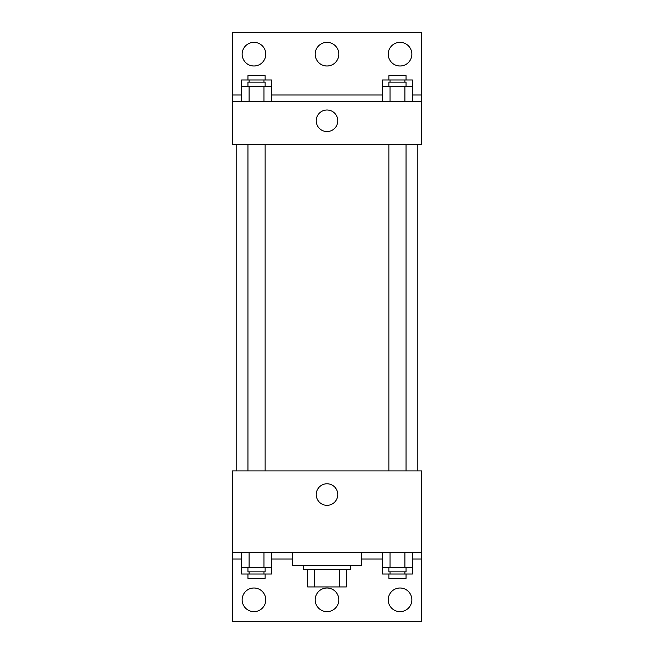 <?xml version="1.0" encoding="UTF-8"?>
<svg xmlns="http://www.w3.org/2000/svg" width="654" height="654" viewBox="0 0 654 654"><rect width="100%" height="100%" fill="white"/><g stroke="black" fill="none" stroke-linecap="round" stroke-linejoin="round"><path stroke-width="0.98" d="M339.606 569.74L339.606 586.932L307.666 586.932L307.666 569.74M339.606 586.932L346.334 586.932L346.334 569.74L346.334 586.932M350.634 565.448L350.634 569.74L303.366 569.74L303.366 565.448M314.394 569.74L314.394 586.932M292.632 552.556L292.632 565.448L361.368 565.448L361.368 552.556M232.481 552.556L232.481 470.929L421.519 470.929L421.519 552.556L232.481 552.556L232.481 621.3L421.519 621.3L421.519 559.006L412.347 559.006M421.519 552.556L421.519 559.006M316.225 494.555A10.775 10.775 0 0 1 332.387 485.227A10.775 10.775 0 0 1 332.387 503.891A10.775 10.775 0 0 1 316.225 494.555M382.574 559.006L361.368 559.006M292.632 559.006L271.426 559.006M241.653 559.006L232.481 559.006M388.223 599.816A11.813 11.813 0 0 1 405.946 589.589A11.813 11.813 0 0 1 405.946 610.051A11.813 11.813 0 0 1 388.223 599.816M242.143 599.816A11.813 11.813 0 0 1 259.867 589.589A11.813 11.813 0 0 1 259.867 610.051A11.813 11.813 0 0 1 242.143 599.816M315.187 599.816A11.813 11.813 0 0 1 332.911 589.589A11.813 11.813 0 0 1 332.911 610.051A11.813 11.813 0 0 1 315.187 599.816M417.219 144.403L417.219 470.929M406.052 470.929L406.052 144.403M265.132 144.403L265.132 470.929M421.519 144.403L232.481 144.403L232.481 32.7L421.519 32.7L421.519 144.403M421.519 101.444L232.481 101.444M316.225 120.777A10.775 10.775 0 0 1 332.387 111.442A10.775 10.775 0 0 1 332.387 130.105A10.775 10.775 0 0 1 316.225 120.777M232.481 94.993L241.653 94.993M271.426 94.993L382.574 94.993M412.347 94.993L421.519 94.993M315.187 54.184A11.813 11.813 0 0 1 332.911 43.949A11.813 11.813 0 0 1 332.911 64.411A11.813 11.813 0 0 1 315.187 54.184M265.777 54.184A11.813 11.813 0 0 1 248.054 64.411A11.813 11.813 0 0 1 248.054 43.949A11.813 11.813 0 0 1 265.777 54.184M411.857 54.184A11.813 11.813 0 0 1 394.133 64.411A11.813 11.813 0 0 1 394.133 43.949A11.813 11.813 0 0 1 411.857 54.184M382.574 86.402L382.574 79.96L412.347 79.96L412.347 86.402L382.574 86.402L382.574 101.444M412.347 86.402L412.347 101.444M404.9 86.402L404.9 101.444M390.021 86.402L390.021 101.444M388.868 86.402L388.868 82.11L406.052 82.11L406.052 86.402M241.653 86.402L241.653 79.96L271.426 79.96L271.426 86.402L241.653 86.402L241.653 101.444M271.426 86.402L271.426 101.444M263.979 86.402L263.979 101.444M249.1 86.402L249.1 101.444M247.948 86.402L247.948 82.11L265.132 82.11L265.132 86.402M404.9 79.96L404.9 82.11M390.021 79.96L390.021 82.11M388.868 79.96L388.868 75.66L406.052 75.66L406.052 79.96M263.979 79.96L263.979 82.11M249.1 79.96L249.1 82.11M247.948 79.96L247.948 75.66L265.132 75.66L265.132 79.96M412.347 567.598L382.574 567.598L382.574 574.04L412.347 574.04L412.347 552.556M382.574 552.556L382.574 567.598M404.9 552.556L404.9 567.598M390.021 552.556L390.021 567.598M406.052 567.598L406.052 571.89L388.868 571.89L388.868 567.598M271.426 567.598L241.653 567.598L241.653 574.04L271.426 574.04L271.426 552.556M241.653 552.556L241.653 567.598M263.979 552.556L263.979 567.598M249.1 552.556L249.1 567.598M265.132 567.598L265.132 571.89L247.948 571.89L247.948 567.598M404.9 571.89L404.9 574.04M390.021 571.89L390.021 574.04M406.052 574.04L406.052 578.34L388.868 578.34L388.868 574.04M263.979 571.89L263.979 574.04M249.1 571.89L249.1 574.04M265.132 574.04L265.132 578.34L247.948 578.34L247.948 574.04M236.781 144.403L236.781 470.929M388.868 470.929L388.868 144.403M247.948 144.403L247.948 470.929"/></g></svg>
